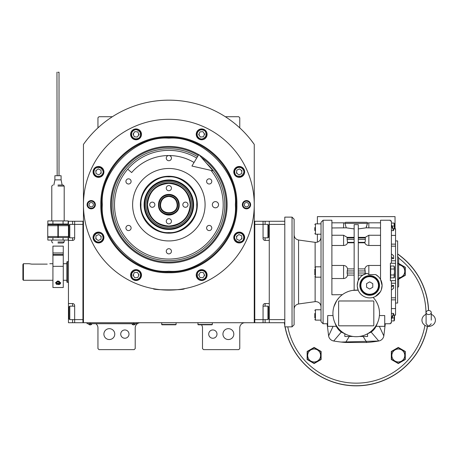<?xml version="1.0" encoding="UTF-8"?>
<svg xmlns="http://www.w3.org/2000/svg" width="458" height="458" viewBox="0 0 458 458"><rect width="100%" height="100%" fill="white"/><g stroke="black" fill="none" stroke-linecap="round" stroke-linejoin="round"><path stroke-width="0.69" d="M212.85 329.96A4.139 4.139 0 0 0 208.711 334.1A4.139 4.139 0 0 0 212.85 338.244A4.139 4.139 0 0 0 216.989 334.1A4.139 4.139 0 0 0 212.85 329.96M124.862 329.96A4.139 4.139 0 0 0 120.723 334.1A4.139 4.139 0 0 0 124.862 338.244A4.139 4.139 0 0 0 129.001 334.1A4.139 4.139 0 0 0 124.862 329.96M254.253 144.396A104.55 104.55 0 0 0 83.453 144.396L83.453 322.718L254.253 322.718L254.253 144.396L250.715 139.673M201.463 324.785A5.175 5.175 0 0 1 202.499 327.894L202.499 348.595L203.535 349.631L238.727 349.631L239.763 348.595L239.763 327.894A5.175 5.175 0 0 1 244.938 322.718M197.324 322.718A5.175 5.175 0 0 1 197.839 322.741M95.877 323.749A5.175 5.175 0 0 1 97.949 327.894L97.949 348.595L98.985 349.631L134.177 349.631L135.213 348.595L135.213 327.894A5.175 5.175 0 0 1 140.388 322.718M97.949 127.879L97.949 117.758L98.985 116.721L112.387 116.721M225.325 116.721L238.727 116.721L239.763 117.758L239.763 127.879M199.545 273.586A2.588 2.588 0 0 0 199.322 276.163M203.787 276.558A2.588 2.588 0 0 0 204.01 273.976M237.731 235.401A2.588 2.588 0 0 0 236.637 237.748M240.702 239.637A2.588 2.588 0 0 0 241.795 237.296M236.637 171.676A2.588 2.588 0 0 0 237.731 174.017M241.795 172.122A2.588 2.588 0 0 0 240.702 169.781M199.322 133.255A2.588 2.588 0 0 0 199.545 135.831M204.01 135.442A2.588 2.588 0 0 0 203.787 132.866M133.925 132.866A2.588 2.588 0 0 0 133.702 135.442M138.167 135.831A2.588 2.588 0 0 0 138.39 133.255M97.01 169.781A2.588 2.588 0 0 0 95.917 172.122M99.976 174.017A2.588 2.588 0 0 0 101.069 171.676M95.917 237.296A2.588 2.588 0 0 0 97.01 239.637M101.069 237.748A2.588 2.588 0 0 0 99.976 235.401M133.702 273.976A2.588 2.588 0 0 0 133.925 276.558M138.39 276.163A2.588 2.588 0 0 0 138.167 273.586M86.997 139.673L85.142 142.077M84.604 142.799L83.951 143.703M83.757 143.972L83.453 144.396M233.809 334.1A5.433 5.433 0 0 0 228.376 328.667A5.433 5.433 0 0 0 222.943 334.1A5.433 5.433 0 0 0 228.376 339.538A5.433 5.433 0 0 0 233.809 334.1M114.769 334.1A5.433 5.433 0 0 0 109.336 328.667A5.433 5.433 0 0 0 103.897 334.1A5.433 5.433 0 0 0 109.336 339.538A5.433 5.433 0 0 0 114.769 334.1M135.728 323.697L133.662 323.697L136.765 323.697L136.765 322.718M88.113 323.697L133.662 323.749M133.662 322.718L133.662 323.697L90.186 323.697L90.186 322.718M87.077 322.718L87.077 323.697L90.186 323.749M132.001 323.749L132.001 323.983A1.969 1.969 0 0 0 135.316 323.983L132.001 323.983M91.84 323.749L91.84 323.983A1.969 1.969 0 0 1 88.526 323.983L91.84 323.983M236.895 204.709C237.834 241.068 205.213 273.684 168.853 272.745C132.499 273.684 99.878 241.068 100.817 204.709C99.878 168.349 132.499 135.734 168.853 136.673C205.213 135.734 237.828 168.349 236.895 204.709M236.139 204.709C237.067 240.662 204.806 272.922 168.853 271.995C132.9 272.922 100.646 240.662 101.573 204.709C100.646 168.756 132.9 136.495 168.853 137.423C204.806 136.495 237.067 168.756 236.139 204.709C237.067 168.756 204.806 136.495 168.853 137.423C132.9 136.495 100.646 168.756 101.573 204.709C100.646 240.662 132.9 272.922 168.853 271.995C204.806 272.922 237.067 240.662 236.139 204.709M156.436 289.198L153.327 288.683C152.359 290.235 185.353 290.235 184.385 288.683L181.276 289.198M250.629 204.709A4.139 4.139 0 0 1 246.49 208.848A4.139 4.139 0 0 1 242.351 204.709A4.139 4.139 0 0 1 246.49 200.57A4.139 4.139 0 0 1 250.629 204.709M95.361 204.709A4.139 4.139 0 0 1 91.222 208.848A4.139 4.139 0 0 1 87.077 204.709A4.139 4.139 0 0 1 91.222 200.57A4.139 4.139 0 0 1 95.361 204.709M83.453 204.709A85.4 85.4 0 0 0 168.853 290.109A85.4 85.4 0 0 0 254.253 204.709A85.4 85.4 0 0 0 168.853 119.309A85.4 85.4 0 0 0 83.453 204.709M244.652 237.519A5.433 5.433 0 0 0 239.219 232.086A5.433 5.433 0 0 0 233.78 237.519A5.433 5.433 0 0 0 239.219 242.952A5.433 5.433 0 0 0 244.652 237.519M207.102 275.069A5.433 5.433 0 0 0 201.663 269.636A5.433 5.433 0 0 0 196.23 275.069A5.433 5.433 0 0 0 201.663 280.508A5.433 5.433 0 0 0 207.102 275.069M141.482 275.069A5.433 5.433 0 0 0 136.043 269.636A5.433 5.433 0 0 0 130.61 275.069A5.433 5.433 0 0 0 136.043 280.508A5.433 5.433 0 0 0 141.482 275.069M103.926 237.519A5.433 5.433 0 0 0 98.493 232.086A5.433 5.433 0 0 0 93.06 237.519A5.433 5.433 0 0 0 98.493 242.952A5.433 5.433 0 0 0 103.926 237.519M103.926 171.899A5.433 5.433 0 0 0 98.493 166.466A5.433 5.433 0 0 0 93.06 171.899A5.433 5.433 0 0 0 98.493 177.332A5.433 5.433 0 0 0 103.926 171.899M141.482 134.349A5.433 5.433 0 0 0 136.043 128.916A5.433 5.433 0 0 0 130.61 134.349A5.433 5.433 0 0 0 136.043 139.782A5.433 5.433 0 0 0 141.482 134.349M207.102 134.349A5.433 5.433 0 0 0 201.663 128.916A5.433 5.433 0 0 0 196.23 134.349A5.433 5.433 0 0 0 201.663 139.782A5.433 5.433 0 0 0 207.102 134.349M244.652 171.899A5.433 5.433 0 0 0 239.219 166.466A5.433 5.433 0 0 0 233.78 171.899A5.433 5.433 0 0 0 239.219 177.332A5.433 5.433 0 0 0 244.652 171.899M212.329 204.709A3.103 3.103 0 0 0 215.437 207.817A3.103 3.103 0 0 0 218.54 204.709A3.103 3.103 0 0 0 215.437 201.606A3.103 3.103 0 0 0 212.329 204.709M168.853 176.244A28.465 28.465 0 0 1 197.324 204.709A28.465 28.465 0 0 1 168.853 233.174A28.465 28.465 0 0 1 140.388 204.709A28.465 28.465 0 0 1 168.853 176.244M168.853 259.056A54.347 54.347 0 0 1 114.511 204.709A54.347 54.347 0 0 1 196.705 158.044A54.347 54.347 0 0 0 114.511 204.709A54.347 54.347 0 0 0 168.853 259.056A54.347 54.347 0 0 0 210.983 170.382A54.347 54.347 0 0 1 168.853 259.056M168.853 240.937A36.228 36.228 0 0 1 132.625 204.709A36.228 36.228 0 0 1 168.853 168.481A36.228 36.228 0 0 1 205.087 204.709A36.228 36.228 0 0 1 168.853 240.937M209.197 225.41A2.588 2.588 0 0 0 206.61 227.998A2.588 2.588 0 0 0 209.197 230.586A2.588 2.588 0 0 0 211.785 227.998A2.588 2.588 0 0 0 209.197 225.41M209.197 178.832A2.588 2.588 0 0 0 206.61 181.42A2.588 2.588 0 0 0 209.197 184.007A2.588 2.588 0 0 0 211.785 181.42A2.588 2.588 0 0 0 209.197 178.832M168.853 155.543A2.588 2.588 0 0 0 166.265 158.13A2.588 2.588 0 0 0 168.853 160.718A2.588 2.588 0 0 0 171.441 158.13A2.588 2.588 0 0 0 168.853 155.543M128.515 178.832A2.588 2.588 0 0 0 125.927 181.42A2.588 2.588 0 0 0 128.515 184.007A2.588 2.588 0 0 0 131.102 181.42A2.588 2.588 0 0 0 128.515 178.832M128.515 225.41A2.588 2.588 0 0 0 125.927 227.998A2.588 2.588 0 0 0 128.515 230.586A2.588 2.588 0 0 0 131.102 227.998A2.588 2.588 0 0 0 128.515 225.41M168.853 248.705A2.588 2.588 0 0 0 166.265 251.293A2.588 2.588 0 0 0 168.853 253.881A2.588 2.588 0 0 0 171.441 251.293A2.588 2.588 0 0 0 168.853 248.705M168.853 271.216C201.76 274.187 238.337 237.616 235.36 204.709C238.337 171.802 201.76 135.23 168.853 138.202C135.952 135.23 99.375 171.802 102.346 204.709C99.375 237.616 135.952 274.187 168.853 271.216M198.715 154.678A58.269 58.269 0 0 0 110.59 204.709A58.269 58.269 0 0 0 168.853 262.978A58.269 58.269 0 0 0 199.304 155.033M201.428 157.46A57.387 57.387 0 0 1 168.853 262.096A57.387 57.387 0 0 1 140.52 154.804A57.387 57.387 0 0 1 198.268 155.434M197.535 156.659A55.962 55.962 0 0 0 112.897 204.709A55.962 55.962 0 0 0 168.853 260.671A55.962 55.962 0 0 0 206.684 163.472M205.791 273.145C204.371 270.781 202.35 270.043 199.74 270.941C197.679 271.617 196.946 273.638 197.535 276.998C199.728 279.609 201.749 280.342 203.592 279.197C205.957 277.777 206.69 275.756 205.791 273.145M206.358 272.882C204.749 270.163 202.459 269.333 199.476 270.38C193.293 272.911 197.936 282.872 203.85 279.764C206.569 278.155 207.405 275.865 206.358 272.882M199.951 277.519L202.928 277.777L204.64 275.332L203.381 272.625L200.404 272.361L198.686 274.811L199.951 277.519M140.171 276.998C141.07 274.382 140.337 272.367 137.972 270.941C136.129 269.796 134.108 270.535 131.915 273.145C131.326 276.506 132.059 278.521 134.12 279.197C136.73 280.096 138.751 279.363 140.171 276.998M140.738 277.256C141.785 274.279 140.95 271.989 138.23 270.38C132.316 267.272 127.673 277.227 133.856 279.764C136.839 280.811 139.129 279.975 140.738 277.256M133.066 275.332L134.784 277.777L137.761 277.519L139.02 274.811L137.308 272.361L134.331 272.625L133.066 275.332M237.29 167.771C234.925 169.197 234.193 171.212 235.091 173.822C235.767 175.883 237.782 176.622 241.143 176.027C243.753 173.834 244.492 171.819 243.347 169.975C241.921 167.605 239.906 166.872 237.29 167.771M237.032 167.21C234.313 168.813 233.477 171.109 234.525 174.086C237.061 180.275 247.022 175.626 243.908 169.712C242.299 166.993 240.009 166.157 237.032 167.21M241.664 173.611L241.927 170.634L239.477 168.922L236.769 170.187L236.511 173.164L238.956 174.876L241.664 173.611M131.915 136.272C133.341 138.637 135.356 139.375 137.972 138.476C140.034 137.801 140.766 135.78 140.171 132.425C137.978 129.809 135.963 129.076 134.12 130.221C131.755 131.641 131.017 133.662 131.915 136.272M131.354 136.536C132.963 139.255 135.253 140.091 138.23 139.037C144.419 136.507 139.776 126.545 133.856 129.654C131.137 131.263 130.301 133.559 131.354 136.536M137.761 131.898L134.784 131.641L133.066 134.085L134.331 136.793L137.308 137.056L139.02 134.606L137.761 131.898M100.416 241.647C102.787 240.227 103.519 238.206 102.621 235.595C101.945 233.534 99.93 232.801 96.569 233.391C93.953 235.584 93.22 237.605 94.365 239.442C95.791 241.813 97.806 242.545 100.416 241.647M100.68 242.213C103.399 240.605 104.235 238.309 103.182 235.332C100.651 229.143 90.69 233.792 93.804 239.706C95.407 242.425 97.703 243.261 100.68 242.213M96.048 235.807L95.785 238.784L98.235 240.496L100.943 239.236L101.201 236.259L98.756 234.542L96.048 235.807M241.143 233.391C238.532 232.492 236.511 233.225 235.091 235.595C233.946 237.439 234.679 239.454 237.29 241.647C240.65 242.242 242.671 241.503 243.347 239.442C244.246 236.832 243.507 234.817 241.143 233.391M241.406 232.83C238.423 231.777 236.133 232.612 234.525 235.332C231.416 241.246 241.377 245.894 243.908 239.706C244.956 236.729 244.125 234.433 241.406 232.83M239.477 240.496L241.927 238.784L241.664 235.807L238.956 234.542L236.511 236.259L236.769 239.236L239.477 240.496M197.535 132.425C196.637 135.036 197.375 137.051 199.74 138.476C201.583 139.621 203.598 138.888 205.791 136.272C206.386 132.912 205.653 130.896 203.592 130.221C200.976 129.322 198.961 130.055 197.535 132.425M196.974 132.162C195.927 135.139 196.757 137.434 199.476 139.037C205.396 142.152 210.039 132.19 203.85 129.654C200.873 128.606 198.583 129.442 196.974 132.162M204.64 134.085L202.928 131.641L199.951 131.898L198.686 134.606L200.404 137.056L203.381 136.793L204.64 134.085M96.569 176.027C99.18 176.925 101.195 176.193 102.621 173.822C103.766 171.979 103.033 169.964 100.416 167.771C97.056 167.181 95.041 167.914 94.365 169.975C93.466 172.586 94.199 174.601 96.569 176.027M96.306 176.588C99.283 177.641 101.579 176.805 103.182 174.086C106.296 168.172 96.335 163.523 93.804 169.712C92.751 172.689 93.587 174.985 96.306 176.588M98.235 168.922L95.785 170.634L96.048 173.611L98.756 174.876L101.201 173.164L100.943 170.187L98.235 168.922M87.678 204.709A3.544 3.544 0 0 1 91.222 201.165A3.544 3.544 0 0 1 94.76 204.709A3.544 3.544 0 0 1 91.222 208.253A3.544 3.544 0 0 1 87.678 204.709M93.392 204.709A2.175 2.175 0 0 0 91.222 202.533A2.175 2.175 0 0 0 89.047 204.709A2.175 2.175 0 0 0 91.222 206.884A2.175 2.175 0 0 0 93.392 204.709M250.034 204.709A3.544 3.544 0 0 1 246.49 208.253A3.544 3.544 0 0 1 242.946 204.709A3.544 3.544 0 0 1 246.49 201.165A3.544 3.544 0 0 1 250.034 204.709M244.314 204.709A2.175 2.175 0 0 0 246.49 206.884A2.175 2.175 0 0 0 248.665 204.709A2.175 2.175 0 0 0 246.49 202.533A2.175 2.175 0 0 0 244.314 204.709M168.853 194.879C162.882 195.463 159.602 198.743 159.023 204.715C158.411 217.401 179.296 217.401 178.689 204.715C178.105 198.743 174.83 195.463 168.853 194.879M168.853 194.364C162.567 194.976 159.115 198.429 158.502 204.715A10.351 10.351 0 0 0 168.853 215.065A10.351 10.351 0 0 0 179.204 204.715A10.351 10.351 0 0 0 168.853 194.364A10.351 10.351 0 0 0 158.502 204.715C157.867 218.065 179.845 218.065 179.204 204.715C178.591 198.429 175.145 194.976 168.853 194.364M160.054 204.715C160.581 199.367 163.512 196.436 168.853 195.915C174.2 196.436 177.131 199.367 177.652 204.715C178.196 216.067 159.51 216.067 160.054 204.715M160.575 204.715C161.067 199.682 163.827 196.923 168.853 196.43C173.885 196.923 176.645 199.682 177.137 204.715C177.647 215.397 160.065 215.397 160.575 204.715M168.853 183.355C155.88 184.62 148.758 191.736 147.493 204.715C148.758 217.687 155.88 224.809 168.853 226.075C181.832 224.809 188.948 217.687 190.219 204.715C188.948 191.736 181.832 184.62 168.853 183.355M168.853 182.977C155.651 184.265 148.403 191.513 147.115 204.715C148.403 217.916 155.651 225.164 168.853 226.452C182.061 225.164 189.303 217.916 190.591 204.715C189.303 191.513 182.061 184.265 168.853 182.977M166.265 188.152A2.588 2.588 0 0 0 168.853 190.74A2.588 2.588 0 0 0 171.441 188.152A2.588 2.588 0 0 0 168.853 185.564A2.588 2.588 0 0 0 166.265 188.152M149.703 204.715A2.588 2.588 0 0 0 152.291 207.302A2.588 2.588 0 0 0 154.878 204.715A2.588 2.588 0 0 0 152.291 202.127A2.588 2.588 0 0 0 149.703 204.715M166.265 221.277A2.588 2.588 0 0 0 168.853 223.865A2.588 2.588 0 0 0 171.441 221.277A2.588 2.588 0 0 0 168.853 218.689A2.588 2.588 0 0 0 166.265 221.277M182.828 204.715A2.588 2.588 0 0 0 185.416 207.302A2.588 2.588 0 0 0 188.003 204.715A2.588 2.588 0 0 0 185.416 202.127A2.588 2.588 0 0 0 182.828 204.715M168.853 232.584C182.645 233.826 197.971 218.5 196.722 204.715C197.971 190.923 182.645 175.597 168.853 176.845C155.067 175.597 139.742 190.923 140.984 204.715C139.742 218.5 155.067 233.826 168.853 232.584M197.324 204.709A28.465 28.465 180 0 0 168.853 176.25A28.465 28.465 180 0 0 140.388 204.709M144.098 204.715A24.755 24.755 0 0 0 168.853 229.469A24.755 24.755 0 0 0 193.608 204.715A24.755 24.755 0 0 0 168.853 179.96A24.755 24.755 0 0 0 144.098 204.715M192.933 204.715A24.079 24.079 0 0 1 168.853 228.794A24.079 24.079 0 0 1 144.78 204.715A24.079 24.079 0 0 1 168.853 180.635A24.079 24.079 0 0 1 192.933 204.715M145.873 204.715A22.98 22.98 0 0 0 168.853 227.695A22.98 22.98 0 0 0 191.833 204.715A22.98 22.98 0 0 0 168.853 181.734A22.98 22.98 0 0 0 145.873 204.715M147.115 204.715A21.738 21.738 0 0 0 168.853 226.452A21.738 21.738 0 0 0 190.591 204.715A21.738 21.738 0 0 0 168.853 182.977A21.738 21.738 0 0 0 147.115 204.715M263.052 221.271L269.264 221.271L269.264 322.718L254.774 322.718L254.774 221.271L263.052 221.271L263.052 224.38L254.774 224.38L254.774 319.61L263.052 319.61L263.052 305.635A2.072 2.072 0 0 1 265.125 303.568L269.264 303.568L269.264 240.421L265.125 240.421A2.072 2.072 0 0 1 263.052 238.349L263.052 224.38L267.919 224.38L267.919 237.834L268.749 237.004L268.749 225.204L267.919 224.38M263.052 306.156L267.919 306.156L267.919 319.61L263.052 319.61L263.052 322.718M263.052 305.635A2.072 2.072 0 0 1 265.125 303.568L265.125 306.156M263.052 238.349A2.072 2.072 67.5 0 0 265.125 240.421L265.125 237.834M254.774 221.271L254.253 221.271M254.774 322.718L254.253 322.718M267.919 306.156L268.749 306.98L268.749 318.779L267.919 319.61M263.052 237.834L267.919 237.834M74.66 237.834L69.793 237.834L69.793 224.38L74.66 224.38L74.66 238.349A2.072 2.072 0 0 1 72.587 240.421L68.448 240.421L68.448 303.568L72.587 303.568A2.072 2.072 0 0 1 74.66 305.635L74.66 322.718L82.938 322.718L82.938 221.271L74.66 221.271L74.66 224.38L82.938 224.38L82.938 319.61L69.793 319.61L69.793 306.156L74.66 306.156M68.448 240.421L68.448 221.271L74.66 221.271M74.66 322.718L72.587 322.718L72.587 319.61M68.448 303.568L68.448 322.718L72.587 322.718M74.654 238.509A2.072 2.072 0 0 1 72.587 240.421L72.587 237.834M82.938 322.718L83.453 322.718M82.938 221.271L83.453 221.271M69.793 237.834L68.963 237.004L68.963 225.204L69.793 224.38M68.963 318.127L68.963 318.779L69.793 319.61M68.963 318.779L68.963 306.98L69.793 306.156M68.963 306.98L68.963 307.633M68.448 261.644L67.412 261.644L67.412 282.346L68.448 282.346M67.412 282.346L66.891 282.157L66.891 261.833L67.412 261.644M269.264 322.718L284.79 322.718L284.79 224.38L269.264 224.38M269.264 319.61L284.79 319.61M269.264 221.271L284.79 221.271L284.79 224.38M197.839 322.718L198.148 324.785L212.02 324.785L212.329 324.476L197.839 324.476M212.329 322.718L212.329 324.476M161.611 322.718L161.92 324.785L175.792 324.785L176.101 324.476L161.611 324.476M176.101 322.718L176.101 324.476M428.677 314.554A2.588 2.027 0 0 0 431.264 312.528A2.588 2.027 0 0 0 428.677 310.501A2.588 2.027 0 0 0 426.089 312.528A2.588 2.027 0 0 0 428.677 314.554M431.264 320.131L431.264 312.528M426.089 314.354A6.727 6.257 180 0 0 424.852 314.984A6.727 6.257 180 0 0 422.253 321.997A6.727 6.257 180 0 0 428.677 326.394A6.727 6.257 180 0 0 435.1 321.997A6.727 6.257 180 0 0 432.501 314.984A6.727 6.257 180 0 0 431.264 314.354M194.055 162.487A49.172 49.172 0 0 0 131.652 172.563L127.736 169.179A54.347 54.347 0 0 1 196.705 158.044M213.159 170.874L191.931 166.042L198.829 154.489L213.159 170.874M31.699 264.129L29.112 263.711L31.699 264.129L47.226 264.129C50.563 263.676 50.563 263.676 47.226 264.129M52.922 280.273L23.415 280.273L22.9 279.758L22.9 264.495L23.415 263.711L22.9 264.495M23.415 280.273L23.415 263.711L29.112 263.711M321.024 321.682L321.024 222.307L323.09 220.235L323.09 323.749L321.024 321.682M327.699 326.336L327.699 315.556L327.493 326.336L336.349 326.336A15.515 15.515 0 0 1 335.662 324.756M327.699 315.556L333.023 315.556M333.893 306.757L336.739 300.625M336.933 300.339L339.223 297.471M342.372 294.671L331.89 294.769L331.89 220.235L331.89 271.995M373.127 297.385A12.423 12.423 0 0 1 358.19 290.195A23.289 23.289 0 0 0 332.926 313.398A23.289 23.289 0 0 0 356.215 336.693A23.289 23.289 0 0 0 373.127 297.385A12.423 12.423 0 0 0 381.365 289.651L382.092 285.449L380.541 279.437L380.541 220.235L380.541 271.995M375.274 296.538L380.541 291.66L381.365 289.651A12.423 12.423 0 0 0 375.686 274.582L368.845 274.582L367.11 273.294A12.423 12.423 0 0 0 358.19 290.195L352.563 290.395M351.263 290.641L349.471 291.105M348.229 291.523L346.3 292.324M376.087 301.244L376.413 301.799M376.739 302.389L377.632 304.249M377.839 304.742L378.537 306.757M352.626 336.481L344.828 336.481L344.828 333.928L345.916 334.288L341.29 332.079L345.899 334.283M359.805 336.481L367.602 336.481L367.516 333.956M366.778 334.208L367.602 333.928M366.532 334.283L371.14 332.079L378.737 341.004L341.204 342.063M372.686 329.869L371.14 332.079L366.52 334.288M339.744 329.869L341.29 332.079L333.699 341.004A134.566 134.566 -172.9 0 0 345.63 342.487L366.801 342.487A134.566 134.566 172.9 0 0 378.737 341.004A6.212 6.212 0 0 0 383.821 335.92L385.315 323.749L383.821 335.92L379.344 326.336L378.503 326.336M349.271 336.481L345.63 342.487M363.16 336.481L366.801 342.487M376.138 326.336L376.081 326.336A15.515 15.515 0 0 1 371.14 332.079L376.642 325.071L377.867 321.974M354.149 290.2L354.149 224.649L358.288 224.649L358.288 280.485L359.908 277.777M331.89 278.533L343.586 278.533C345.721 278.344 347.055 277.199 347.582 275.098L347.107 273.031L347.582 268.886C347.055 266.785 345.721 265.64 343.586 265.457L331.89 265.457M334.563 321.974L335.788 325.071L341.29 332.079A15.515 15.515 0 0 1 336.349 326.336L336.292 326.336M379.407 315.556L384.737 315.556L384.737 326.336L376.081 326.336A15.515 15.515 0 0 0 376.768 324.756M384.737 326.336L384.737 315.556M393.302 228.857L395.552 228.857L395.552 280.657L391.413 280.657L391.413 322.999L390.376 322.999L390.376 323.749L384.943 323.749M391.413 280.794L390.376 280.794L390.376 263.195L395.552 263.327M373.814 325.306A0.515 0.515 0 0 1 373.299 325.821L339.138 325.821A0.515 0.515 0 0 1 338.617 325.306L338.617 301.496A0.515 0.515 0 0 1 339.138 300.98L373.299 300.98A0.515 0.515 0 0 1 373.814 301.496L373.814 325.306M358.19 290.195L357.297 286.519M357.251 285.449L357.984 281.252M367.11 273.294L362.805 275.098L358.288 275.098M335.204 341.25L333.699 341.004A6.212 6.212 0 0 1 328.615 335.92L327.115 323.749L328.615 335.92L333.086 326.336L333.928 326.336M358.288 228.914L366.188 227.821L367.556 223.029A1.036 1.036 0 0 0 366.566 222.307L345.864 222.307A1.036 1.036 0 0 0 344.88 223.029L346.242 227.821L354.149 228.914M346.242 227.821L331.89 227.964M354.149 242.792L347.582 242.792L347.107 239.419L347.112 237.353L354.149 237.353M331.89 245.482L343.586 245.482C345.721 245.311 347.055 244.412 347.582 242.792M354.149 268.886L347.462 268.886M347.462 275.098L354.149 275.098M380.541 265.457L368.845 265.457C366.709 265.646 365.375 266.785 364.849 268.886L365.381 273.792M380.541 220.235L390.376 220.235L390.376 220.991L391.413 220.991L391.413 263.195M395.552 280.657L395.552 315.133L394.515 315.133L394.515 319.919L394.515 315.133M328.867 336.911L329.05 337.386M332.227 340.563L332.703 340.752M405.29 359.519L398.305 363.555L391.315 359.519L391.315 351.452L398.305 347.422L405.29 351.452L405.29 359.519M321.115 355.522L321.115 359.519L314.131 363.555L307.141 359.519L307.141 351.452L314.131 347.422L321.115 351.452L321.115 359.519L316.547 362.158M379.728 340.752L380.203 340.563M383.38 337.386L383.569 336.911M383.712 336.418L383.821 335.92M366.429 226.384L366.188 227.821L380.541 227.964M366.955 224.557L366.812 224.964M398.305 263.241L405.29 267.277L405.29 275.344L398.305 279.38M358.288 237.353L365.318 237.353L365.318 240.885L364.849 242.792C365.375 244.412 366.709 245.311 368.845 245.482L380.541 245.482M364.849 242.792L358.288 242.792M375.686 274.582L378.526 276.735M378.589 276.798L379.419 277.743M379.505 277.857L379.991 278.533L380.541 278.533M379.991 278.533L380.541 279.437M391.413 313.409L393.611 313.409L391.413 318.287M391.413 319.323L393.611 314.446L393.611 313.409M391.413 285.38L393.611 285.38L391.413 287.109M391.413 290.034L393.611 288.305L393.611 285.38M359.839 285.449A9.836 9.836 0 0 0 369.675 295.284A9.836 9.836 0 0 0 379.505 285.449A9.836 9.836 0 0 0 369.675 275.619A9.836 9.836 0 0 0 359.839 285.449M364.969 268.886L358.288 268.886M398.305 363.555L401.494 361.711M391.315 355.505L391.315 359.519L394.704 361.476M396.244 348.607L394.521 349.603M405.29 351.452L405.29 355.54M310.936 361.711L314.131 363.555M307.141 355.528L307.141 351.452M317.915 349.603L316.186 348.607M345.864 222.307L366.566 222.307M401.5 265.09L398.655 263.447M405.29 271.268L405.29 275.344M391.413 256.881L393.611 258.61L393.611 255.679L391.413 253.95M393.611 258.61L391.413 258.61M391.413 225.697L393.611 230.58L393.611 229.544L391.413 224.66M393.611 230.58L391.413 230.58M390.685 271.995L390.685 266.018L394.052 266.018L394.487 271.995L394.052 274.983L390.685 274.983L390.685 271.995M394.258 277.703L390.685 277.972L390.685 274.983M427.52 326.296A72.461 72.461 0 0 1 285.019 326.857A72.461 72.461 0 0 0 427.52 326.296M284.79 325.604A72.461 72.461 0 0 1 284.355 322.718A72.461 72.461 0 0 0 284.79 325.604M428.619 310.501A72.461 72.461 0 0 0 397.624 253.932A72.461 72.461 0 0 1 428.493 308.223L428.385 308.223A72.353 72.353 0 0 1 428.511 310.507M314.812 274.983L314.812 269.006M314.812 230.529L314.812 227.557M314.812 317.938L314.812 313.472M395.552 240.937L397.624 240.937L397.624 303.047L395.552 303.047M392.037 317.938L394.052 317.938L394.487 314.949M394.201 317.594L394.052 320.926L391.413 320.926M394.487 319.432L394.378 320.377M394.258 320.663L394.515 319.919M390.685 269.006L394.052 269.006M394.487 267.512L394.384 268.451M394.201 274.634L394.052 277.972L394.515 276.958L394.515 267.025L394.515 276.958M394.487 276.477L394.378 277.416M360.354 285.449A9.315 9.315 0 0 0 369.675 294.769A9.315 9.315 0 0 0 378.989 285.449A9.315 9.315 0 0 0 369.675 276.134A9.315 9.315 0 0 0 360.354 285.449M314.812 273.472L314.812 271.995M314.812 316.432L314.812 314.949M394.487 229.034L394.052 223.057L391.413 223.057M392.037 226.046L394.052 226.046M394.487 224.552L394.384 225.491M360.875 285.449A8.799 8.799 0 0 0 369.675 294.248A8.799 8.799 0 0 0 378.474 285.449A8.799 8.799 0 0 0 369.675 276.649A8.799 8.799 0 0 0 360.875 285.449M294.11 219.199L294.11 324.785L292.038 326.857L292.038 217.132L294.11 219.199M394.515 228.857L394.515 224.071L394.515 228.857M369.675 289.038L366.566 287.246L366.566 283.657L369.675 281.865L372.778 283.657L372.778 287.246L369.675 289.038M398.305 363.257L391.573 359.37L391.573 351.601L398.305 347.719L405.032 351.601L405.032 359.37L398.305 363.257M314.131 363.257L307.398 359.37L307.398 351.601L314.131 347.719L320.858 351.601L320.858 359.37L314.131 363.257M398.305 263.545L405.032 267.426L405.032 275.195L398.305 279.082M391.848 355.488A6.458 6.458 0 0 0 398.305 361.946A6.458 6.458 0 0 0 404.763 355.488A6.458 6.458 0 0 0 398.305 349.03A6.458 6.458 0 0 0 391.848 355.488M307.673 355.488A6.458 6.458 0 0 0 314.131 361.946A6.458 6.458 0 0 0 320.589 355.488A6.458 6.458 0 0 0 314.131 349.03A6.458 6.458 0 0 0 307.673 355.488M398.655 277.76A6.458 6.458 0 0 0 404.763 271.313A6.458 6.458 0 0 0 398.655 264.867M292.038 326.857L284.79 326.857L284.79 322.718M284.79 221.271L284.79 217.132L292.038 217.132M397.624 256.469L398.655 257.499L398.655 286.485L397.624 287.521M398.655 271.995L398.655 282.409M317.4 223.859L317.4 216.611L395.036 216.611L395.036 228.857M317.4 242.15L317.4 234.21M56.729 284.418L56.265 284.189M60.679 283.096L59.929 284.189M59.924 284.195L59.071 284.538M58.097 280.989L55.51 282.975L58.097 284.647L60.685 282.975L58.097 280.989M63.273 266.321L63.273 287.521L52.922 287.521L52.922 246.118L63.273 246.118L63.273 266.321L52.922 266.321M55.561 282.603A2.588 1.832 180 0 0 56.523 283.697A2.588 1.832 180 0 0 60.633 282.603M59.185 281.235L57.405 281.069L56.317 282.076L57.01 283.25L58.784 283.41L59.872 282.403L59.185 281.235M58.784 283.41L58.784 281.945L59.317 281.458M57.01 283.25L57.01 281.784L58.784 281.945M57.989 241.973C49.979 241.973 49.979 241.973 57.989 241.973L64.2 241.973L63.17 243.009L57.989 243.009C51.313 243.009 51.313 243.009 57.989 243.009C51.313 243.009 51.313 243.009 57.989 243.009C64.67 243.009 64.67 243.009 57.989 243.009M57.989 185.043C64.67 185.043 64.67 185.043 57.989 185.043C51.313 185.043 51.313 185.043 57.989 185.043C51.313 185.043 51.313 185.043 57.989 185.043L63.17 185.043L64.2 186.08M64.2 220.911L64.2 186.074L57.989 186.074C49.979 186.074 49.979 186.074 57.989 186.074M52.91 220.911L47.832 220.911L47.832 224.014L52.91 224.014L52.91 220.911L63.072 220.911L63.072 224.014L52.91 224.014M63.072 224.014L68.15 224.014L68.15 220.911L63.072 220.911M47.832 237.576L47.832 240.061L68.15 240.061L68.15 237.576M52.91 237.576L52.91 240.061M63.072 237.576L63.072 240.061M57.885 236.952L58.303 236.952M57.989 72.284L59.025 72.209L57.989 72.284M57.989 175.723C59.294 175.723 59.294 175.723 57.989 175.723L54.886 175.723L54.886 179.868L61.097 179.868L61.097 175.723L57.989 175.723M56.958 72.209L57.158 175.723M47.741 224.638L57.885 224.638L57.885 237.576L47.741 237.576L47.741 224.638M68.448 237.576L58.303 237.576L58.303 224.638L68.448 224.638M269.264 231.107L268.749 231.107M265.125 221.271L265.125 224.38M269.264 312.883L268.749 312.883M265.125 319.61L265.125 322.718M68.448 231.107L68.963 231.107M72.587 224.38L72.587 221.271M68.448 312.883L68.963 312.883M72.587 306.156L72.587 303.568M331.89 235.257L343.586 235.257L343.586 245.482M347.107 237.96L354.149 237.96M354.149 239.419L347.107 239.419M347.462 242.351L354.149 242.351M343.586 265.457L343.586 278.533M347.107 270.959L354.149 270.959M354.149 273.031L347.107 273.031M344.983 223.344L367.448 223.344M368.845 274.582L368.845 265.457M368.845 245.482L368.845 235.257L380.541 235.257M391.413 299.853L395.552 299.853M365.329 273.031L358.288 273.031M398.655 258.037A69.759 69.759 0 0 1 425.969 314.268M424.944 325.34A69.759 69.759 0 0 1 287.767 326.857M344.88 223.029L343.586 222.823L343.586 227.964M368.845 227.964L368.845 222.823L380.541 222.823M391.413 246.175L395.552 246.175M393.33 315.064L395.552 315.064M391.413 297.809L395.552 297.809M391.413 283.221L395.552 283.221M358.288 270.959L365.329 270.959M358.288 242.351L364.969 242.351M365.329 239.419L358.288 239.419M358.288 237.96L365.329 237.96M284.481 322.718A72.335 72.335 0 0 0 284.79 324.842M285.145 326.857A72.335 72.335 0 0 0 427.394 326.279M428.493 310.507A72.335 72.335 0 0 0 397.624 254.087M321.024 277.17L315.43 277.17L315.43 266.819L321.024 266.819M321.024 234.21L315.43 234.21L315.43 223.859L321.024 223.859M321.024 320.131L315.43 320.131L315.43 309.774L321.024 309.774M321.024 237.21C320.715 240.358 318.991 242.082 315.848 242.385L315.127 242.339L315.127 266.899M315.127 277.09L315.127 301.65L315.848 301.599C318.991 301.908 320.715 303.631 321.024 306.774M391.413 260.768L395.552 260.768M391.413 244.137L395.552 244.137M393.33 228.92L395.552 228.92M315.127 301.65L298.564 303.975L298.564 240.015C295.811 239.408 294.322 237.702 294.11 234.885M52.922 252.948L63.273 252.948M52.922 254.442L63.273 254.442M63.273 255.221L52.922 255.221M47.741 225.674L57.885 225.674M57.885 236.54L47.741 236.54M58.303 225.674L68.448 225.674M68.448 236.54L58.303 236.54M63.273 263.711L66.891 263.711M63.273 280.273L66.891 280.273M426.089 312.528L426.089 323.749L428.677 326.336L431.264 323.749M426.089 314.188L424.852 314.984M426.089 320.131L426.089 323.749M431.264 314.188L432.501 314.984M52.922 263.711L49.813 263.711M327.493 323.749L323.09 323.749M331.89 220.235L323.09 220.235M331.89 222.823L343.586 222.823M347.187 237.353L343.586 235.257M367.556 223.029L368.845 222.823M395.552 315.133L393.302 315.133M395.552 308.583L391.413 308.583M390.685 266.819L390.376 266.819M390.685 277.17L390.376 277.17M365.244 237.353L368.845 235.257M395.552 235.406L391.413 235.406M315.43 277.17L314.812 276.546M315.43 266.819L314.812 267.438M315.43 234.21L314.812 233.591M315.43 223.859L314.812 224.483M315.43 320.131L314.812 319.507M315.43 309.774L314.812 310.398M315.127 242.339L298.564 240.015M298.564 303.975C295.811 304.581 294.322 306.288 294.11 309.098M394.515 267.025L394.052 266.018M394.515 224.071L394.052 223.057M52.813 243.009L51.783 241.973L51.783 240.061M64.2 224.638L64.2 224.014M64.2 241.973L64.2 240.061M51.783 220.911L51.783 186.074M51.783 224.638L51.783 224.014M52.813 185.043L51.783 186.08M59.025 72.209L59.025 175.723M61.097 179.868L62.133 185.043M54.886 179.868L53.849 185.043M57.885 233.174L58.303 233.174M57.885 229.034L58.303 229.034"/></g></svg>
